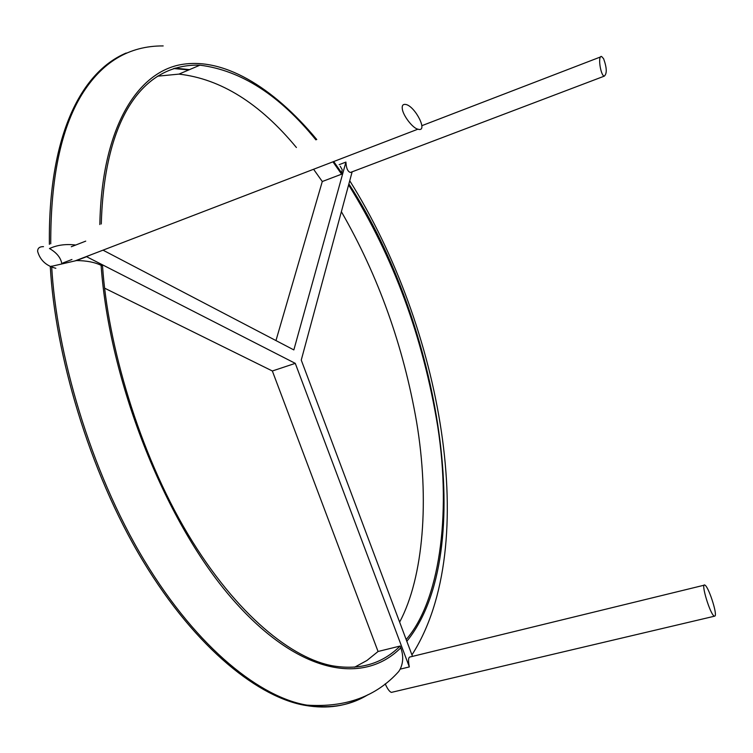 <?xml version="1.0" encoding="UTF-8"?>
<svg xmlns="http://www.w3.org/2000/svg" width="753" height="753" viewBox="0 0 753 753"><rect width="100%" height="100%" fill="white"/><g stroke="black" fill="none" stroke-linecap="round" stroke-linejoin="round"><path stroke-width="1.13" d="M188.787 69.925L173.604 68.542M305.586 705.439L306.913 705.128C345.712 707.679 376.321 696.469 398.751 671.488L400.182 669.135L409.331 666.923L295.28 363.36L272.351 370.984L378.053 651.486L400.116 646.046L400.784 647.825C403.514 655.477 403.316 662.584 400.182 669.135L409.331 666.923C408.022 660.296 408.333 656.955 410.281 656.917L704.149 585.194M385.197 683.837C387.494 688.948 389.565 691.8 391.409 692.384L392.304 692.176M715.124 615.916C717.157 612.933 708.3 586.022 704.752 585.043C700.544 582.53 710.258 615.003 714.418 616.218L715.124 615.916M103.01 250.165L293.849 349.919L345.919 162.083L339.151 164.672L345.919 162.083C346.229 168.154 347.726 171.618 350.409 172.475L351.99 171.872M603.605 58.706L601.638 56.522C597.534 54.922 600.499 75.686 604.273 76.147C607.106 73.662 606.89 67.845 603.605 58.706M348.611 184.909C393.414 256.698 423.12 337.259 437.747 426.584C451.753 516.699 438.867 602.155 406.159 639.523M399.636 622.129C423.666 577.043 429.549 499.352 416.625 422.169C403.486 346.22 378.401 276.059 341.373 211.687M86.576 256.472L76.505 260.566L86.576 256.472M71.29 246.749L85.729 241.129L71.29 246.749M91.245 254.683L76.505 260.566C86.586 260.651 94.784 262.242 101.1 265.338L102.54 266.073C107.745 344.234 138.806 452.045 187.855 534.065C237.063 616.199 293.246 659.129 333.381 665.953C360.198 670.264 382.439 663.628 400.116 646.046M43.505 246.645C39.504 246.598 37.556 248.198 37.65 251.464C40.182 260.256 46.244 265.865 55.835 268.284M402.3 108.808C402.93 115.454 412.804 128.321 417.934 129.177C428.598 132.754 415.468 106.691 406.093 104.516C403.1 103.905 401.829 105.335 402.3 108.808M71.94 259.493L62.838 262.995L71.94 259.493M340.215 166.225L342.163 169.632L341.58 174.188L322.284 181.52L275.965 340.572M101.288 223.989C104.328 117.703 143.249 63.44 199.94 65.172C241.092 70.387 279.74 95.283 315.902 139.87M332.939 161.829L341.58 174.188M157.499 76.194L178.96 74.114C220.695 78.849 259.841 103.312 296.409 147.513M313.587 169.265L322.284 181.52M49.378 244.339C48.136 138.91 79.46 72.759 126.175 53.021M75.695 245.036C66.424 243.897 58.141 244.876 50.837 247.963L49.472 248.499C56.522 252.594 60.598 257.507 61.718 263.23M189.492 69.624L174.997 68.109M378.081 651.486L366.956 660.466L354.597 667.205M363.934 696.629C346.888 706.248 327.395 709.185 305.454 705.42C260.651 698.05 197.135 650.79 142.769 560.637C88.44 470.569 54.96 352.282 50.291 266.618L76.505 260.566L86.586 256.698L295.28 363.36M352.15 171.816L301.256 360.085L412.493 656.381M104.667 288.192L272.351 370.984M348.874 183.92C439.94 324.204 478.409 553.135 406.827 641.283M163.185 45.924C129.074 45.735 101.871 62.075 81.606 94.934C60.889 129.027 50.602 178.649 50.733 243.803M99.838 224.554C101.561 131.916 134.533 75.432 177.934 65.229C221.721 55.44 272.981 86.821 316.759 139.531M333.72 161.528L341.853 173.199M51.656 266.091C56.362 351.783 89.861 470.107 144.181 560.223C198.538 650.423 262.025 697.72 306.782 705.1L306.782 705.1C329.955 709.053 350.361 705.58 367.991 694.699M400.784 647.825C362.88 685.832 296.484 674.067 230.173 596.451C163.994 519.269 109.166 380.143 101.1 265.338M714.418 616.218L391.409 692.384M600.565 56.936L421.84 125.695M604.273 76.147L350.409 172.475M411.938 654.894C482.033 545.351 440.976 326.105 349.731 180.748M417.934 129.177L75.309 260.802M199.94 65.172L178.96 74.114"/></g></svg>
